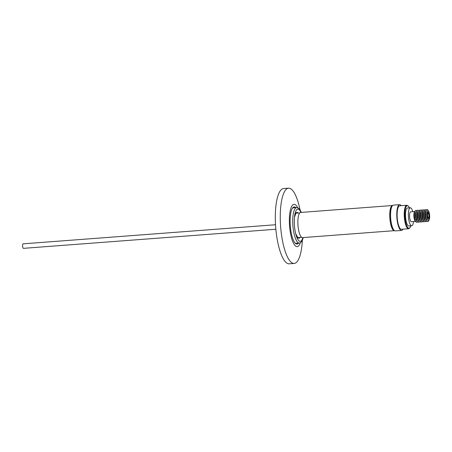 <?xml version="1.0" encoding="UTF-8"?>
<svg xmlns="http://www.w3.org/2000/svg" width="452" height="452" viewBox="0 0 452 452"><rect width="100%" height="100%" fill="white"/><g stroke="black" fill="none" stroke-linecap="round" stroke-linejoin="round"><path stroke-width="0.68" d="M23.165 243.848A2.26 0.644 85.7 0 0 23.08 243.837A2.26 0.644 85.7 0 0 22.6 246.001A2.26 0.644 85.7 0 0 23.34 248.334A2.26 0.644 85.7 0 0 23.425 248.346A2.26 0.644 85.7 0 0 23.498 248.317M429.072 218.113A3.509 1 -94.3 0 1 428.185 218.824A3.509 1 -94.3 0 1 427.304 216.209A3.509 1 -94.3 0 1 427.394 212.813A3.509 1 -94.3 0 1 427.682 212.141A3.509 1 -94.3 0 1 428.982 213.728A3.509 1 -94.3 0 1 429.072 218.113M429.4 219.152A4.882 1.396 85.7 0 0 428.53 211.073A4.882 1.396 85.7 0 0 427.061 211.773A4.882 1.396 85.7 0 0 427.27 218.214A4.882 1.396 85.7 0 0 429.191 219.757A4.882 1.396 85.7 0 0 429.4 219.152M428.53 211.073L427.891 210.112A6.012 1.712 85.7 0 0 426.552 209.875A6.012 1.712 85.7 0 0 426.083 210.977A6.012 1.712 85.7 0 0 425.925 216.74A6.012 1.712 85.7 0 0 427.411 221.237A6.012 1.712 85.7 0 0 428.699 220.802L429.191 219.757M426.552 209.875L425.778 210.931A4.955 1.412 85.7 0 0 425.394 211.841A4.955 1.412 85.7 0 0 425.259 216.593A4.955 1.412 85.7 0 0 426.485 220.31L427.411 221.237M426.287 210.237L426.287 210.237A6.012 1.712 85.7 0 0 424.942 209.994A6.012 1.712 85.7 0 0 424.479 211.095A6.012 1.712 85.7 0 0 424.321 216.858A6.012 1.712 85.7 0 0 425.807 221.361A6.012 1.712 85.7 0 0 427.095 220.921L427.095 220.921M424.942 209.994L424.168 211.056A4.955 1.412 85.7 0 0 423.784 211.965A4.955 1.412 85.7 0 0 423.654 216.717A4.955 1.412 85.7 0 0 424.88 220.429L425.807 221.361M424.677 210.355L424.677 210.355A6.012 1.712 85.7 0 0 423.338 210.118A6.012 1.712 85.7 0 0 422.869 211.22A6.012 1.712 85.7 0 0 422.71 216.983A6.012 1.712 85.7 0 0 424.196 221.48A6.012 1.712 85.7 0 0 425.485 221.045L425.485 221.039M423.338 210.118L422.563 211.174A4.955 1.412 85.7 0 0 422.174 212.084A4.955 1.412 85.7 0 0 422.044 216.836A4.955 1.412 85.7 0 0 423.27 220.553L424.196 221.48M423.072 210.479L423.072 210.479A6.012 1.712 85.7 0 0 421.727 210.237A6.012 1.712 85.7 0 0 421.264 211.338A6.012 1.712 85.7 0 0 421.1 217.101A6.012 1.712 85.7 0 0 422.586 221.604A6.012 1.712 85.7 0 0 423.88 221.164L423.88 221.164M421.727 210.237L420.953 211.299A4.955 1.412 85.7 0 0 420.569 212.208A4.955 1.412 85.7 0 0 420.433 216.96A4.955 1.412 85.7 0 0 421.659 220.672L422.586 221.604M421.462 210.604L421.462 210.598A6.012 1.712 85.7 0 0 420.123 210.361A6.012 1.712 85.7 0 0 419.654 211.463A6.012 1.712 85.7 0 0 419.496 217.226A6.012 1.712 85.7 0 0 420.981 221.729A6.012 1.712 85.7 0 0 422.27 221.288L422.27 221.288M420.123 210.361L419.343 211.417A4.955 1.412 85.7 0 0 418.959 212.327A4.955 1.412 85.7 0 0 418.829 217.084A4.955 1.412 85.7 0 0 420.055 220.796L420.981 221.729M419.857 210.722L419.851 210.722A6.012 1.712 85.7 0 0 418.512 210.479A6.012 1.712 85.7 0 0 418.049 211.587A6.012 1.712 85.7 0 0 417.885 217.344A6.012 1.712 85.7 0 0 419.371 221.847A6.012 1.712 85.7 0 0 420.659 221.407L420.659 221.407M418.512 210.479L417.738 211.542A4.955 1.412 85.7 0 0 417.354 212.451A4.955 1.412 85.7 0 0 417.219 217.203A4.955 1.412 85.7 0 0 418.445 220.915L419.371 221.847M418.247 210.847L418.247 210.841A6.012 1.712 85.7 0 0 416.902 210.604A6.012 1.712 85.7 0 0 416.439 211.705A6.012 1.712 85.7 0 0 416.281 217.468A6.012 1.712 85.7 0 0 417.767 221.972A6.012 1.712 85.7 0 0 419.055 221.531L419.055 221.531M416.902 210.604L416.128 211.66A4.955 1.412 85.7 0 0 415.744 212.57A4.955 1.412 85.7 0 0 415.614 217.327A4.955 1.412 85.7 0 0 416.84 221.039L417.767 221.972M416.637 210.965L416.637 210.965A6.012 1.712 85.7 0 0 415.298 210.722A6.012 1.712 85.7 0 0 414.829 211.83A6.012 1.712 85.7 0 0 414.67 217.587A6.012 1.712 85.7 0 0 416.156 222.09A6.012 1.712 85.7 0 0 417.445 221.649L417.445 221.649M415.298 210.722L414.524 211.785A4.955 1.412 85.7 0 0 414.134 212.694A4.955 1.412 85.7 0 0 414.004 217.446A4.955 1.412 85.7 0 0 415.23 221.158L416.156 222.09M414.716 211.519L410.631 211.83A4.949 1.412 85.7 0 0 409.817 213.022A4.949 1.412 85.7 0 0 409.806 218.536A4.949 1.412 85.7 0 0 411.376 221.7L415.461 221.395M412.772 211.666A9.012 2.571 85.7 0 0 410.326 207.779L407.478 207.993A9.012 2.571 85.7 0 0 405.998 210.169A9.012 2.571 85.7 0 0 405.969 220.203A9.012 2.571 85.7 0 0 408.834 225.966L411.682 225.751A9.012 2.571 85.7 0 0 413.162 223.57A9.012 2.571 85.7 0 0 413.518 221.542M410.326 207.779A9.012 2.571 85.7 0 0 408.845 209.954A9.012 2.571 85.7 0 0 408.823 219.988A9.012 2.571 85.7 0 0 411.682 225.751M401.206 205.694A12.933 3.689 85.7 0 0 400.907 205.332A12.933 3.689 85.7 0 0 399.602 204.66A12.933 3.689 85.7 0 0 396.783 215.598A12.933 3.689 85.7 0 0 400.24 229.774A12.933 3.689 85.7 0 0 401.551 230.447A12.933 3.689 85.7 0 0 402.981 229.181M399.602 204.66L393.398 205.129A12.933 3.689 85.7 0 0 390.579 216.067A12.933 3.689 85.7 0 0 394.037 230.243A12.933 3.689 85.7 0 0 395.347 230.915L401.551 230.447M406.806 205.27L399.687 205.807A11.78 3.362 85.7 0 0 397.122 215.773A11.78 3.362 85.7 0 0 400.269 228.684A11.78 3.362 85.7 0 0 401.461 229.3L408.585 228.757A11.78 3.362 -94.3 0 1 407.393 228.141A11.78 3.362 -94.3 0 1 404.241 215.237A11.78 3.362 -94.3 0 1 406.806 205.27L408.342 206.016L409.467 207.841M394.087 230.294A12.26 3.497 -94.3 0 1 389.844 215.282A12.26 3.497 -94.3 0 1 392.246 205.931M300.009 237.453A12.927 3.689 85.7 0 1 299.105 238.17A12.927 3.689 85.7 0 1 295.721 233.803L297.749 237.492A12.26 3.497 85.7 0 0 298.258 237.582L301.642 237.328M392.613 205.507A12.616 3.599 85.7 0 0 392.5 205.507L300.62 212.457A12.616 3.599 85.7 0 0 297.857 222.152A12.616 3.599 85.7 0 0 302.524 237.622L394.404 230.673A12.616 3.599 85.7 0 0 394.511 230.661M392.5 205.507A12.616 3.599 85.7 0 0 389.737 215.203A12.616 3.599 85.7 0 0 394.404 230.673M299.795 212.881L296.41 213.141A12.26 3.497 85.7 0 0 296.207 213.174A12.26 3.497 85.7 0 0 295.919 213.304L294.467 217.259A12.927 3.689 85.7 0 1 296.721 212.463A12.927 3.689 85.7 0 1 298.156 213.005M294.958 242.922A17.786 5.074 85.7 0 0 296.133 243.289L299.829 242.956L301.128 242.165L302.456 240.063L303.236 237.571M301.331 212.406L300.168 210.033L298.54 208.169L296.619 207.575L293.45 207.818A17.786 5.074 85.7 0 0 293.15 207.869A17.786 5.074 85.7 0 0 292.348 208.361M428.14 213.22A2.26 0.644 85.7 0 0 428.061 213.208A2.26 0.644 85.7 0 0 427.581 215.372A2.26 0.644 85.7 0 0 428.321 217.706A2.26 0.644 85.7 0 0 428.4 217.717A2.26 0.644 85.7 0 0 428.886 215.553A2.26 0.644 85.7 0 0 428.14 213.22M298.512 243.108A18.628 5.317 -94.3 0 1 295.359 243.345A18.628 5.317 -94.3 0 1 290.116 221.226A18.628 5.317 -94.3 0 1 292.676 207.88A18.628 5.317 -94.3 0 1 295.828 207.637M300.026 209.807A37.736 10.769 85.7 0 0 288.523 188.185L283.562 188.557A37.736 10.769 85.7 0 0 275.302 217.542A37.736 10.769 85.7 0 0 289.252 263.815L294.218 263.443A37.736 10.769 85.7 0 0 302.337 240.334M288.523 188.185A37.736 10.769 85.7 0 0 280.263 217.163A37.736 10.769 85.7 0 0 294.218 263.443M297.659 207.711A21.233 6.057 85.7 0 0 289.348 220.627A21.233 6.057 85.7 0 0 293.421 243.057A21.233 6.057 85.7 0 0 300.309 242.764M409.41 207.847A11.294 3.22 85.7 0 0 408.45 206.304A11.294 3.22 85.7 0 0 404.845 213.378A11.294 3.22 85.7 0 0 407.862 227.655A11.294 3.22 85.7 0 0 410.772 225.819M296.619 207.575A17.786 5.074 85.7 0 0 296.326 207.632A17.786 5.074 85.7 0 0 292.947 226.226A17.786 5.074 85.7 0 0 299.303 243.052M300.97 212.434A16.176 4.616 85.7 0 0 297.552 209.152A16.176 4.616 85.7 0 0 294.58 216.237A16.176 4.616 85.7 0 0 295.981 234.797A16.176 4.616 85.7 0 0 300.535 241.311A16.176 4.616 85.7 0 0 302.874 237.599M275.522 224.746L23.08 243.837M294.58 216.237C293.936 222.508 294.405 228.695 295.981 234.797M428.061 213.208L427.298 213.265M428.4 217.717L427.637 217.774M408.585 228.757L409.907 227.904L410.823 225.819M275.861 229.249L23.425 248.346"/></g></svg>

